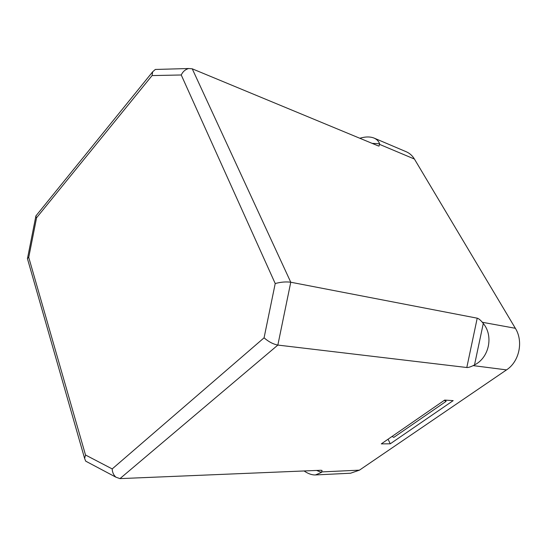 <?xml version="1.0" encoding="UTF-8"?>
<svg xmlns="http://www.w3.org/2000/svg" width="547" height="547" viewBox="0 0 547 547"><rect width="100%" height="100%" fill="white"/><g stroke="black" fill="none" stroke-linecap="round" stroke-linejoin="round"><path stroke-width="0.82" d="M27.644 259.353L27.391 258.485L28.738 257.37L85.517 455.001L112.197 468.923C112.333 472.273 113.564 475.022 115.889 477.169L119.971 478.618L320.973 470.263L322.053 470.454L321.472 472.417L316.638 470.447M36.417 215.286L35.808 216.441L36.581 217.761L28.738 257.37M87.452 462.078L85.708 461.155L84.621 458.468L85.517 455.001M392.035 436.458L393.833 437.374L446.092 401.348L444.301 400.336M445.456 400.131L446.092 401.348M112.197 468.923L264.078 337.814C268.509 341.725 273.103 344.145 277.849 345.075L119.971 478.618M264.078 337.814L275.216 283.544C280.768 282.026 285.951 281.589 290.765 282.231L277.849 345.075L466.803 367.516L477.216 318.183C478.536 318.504 480.245 319.872 482.351 322.279L483.281 323.462L474.516 364.917C489.107 357.806 493.743 335.94 483.281 323.462M157.112 69.407L155.307 69.462L152.668 71.801L152.066 75.582L36.581 217.761M275.216 283.544L181.242 74.98C182.848 71.609 185.33 69.455 188.681 68.519L192.243 68.813L290.765 282.231L477.216 318.183M304.077 470.967C308.173 473.757 311.968 475.083 315.469 474.94L321.472 472.417M388.069 439.2L390.264 443.802L381.307 443.877L444.663 400.083L453.183 400.63L390.264 443.802M474.516 364.917L473.189 365.622C470.29 366.989 468.164 367.625 466.803 367.516M372.11 143.362L379.591 143.758L379.057 146.049L378.127 145.851L192.243 68.813M379.591 143.758C378.715 141.256 376.897 139.376 374.127 138.104C370.216 136.538 365.444 136.586 359.81 138.261M315.469 474.94L350.565 473.223L359.454 470.153L506.529 369.888C519.308 361.642 523.623 341.403 515.356 328.289L414.421 159.047C412.363 155.656 409.648 153.228 406.284 151.765L374.127 138.104M181.242 74.98L152.066 75.582M321.923 471.897L359.454 470.153M473.189 365.622L506.529 369.888M482.351 322.279L515.356 328.289M379.775 144.463L414.421 159.047M35.808 216.441L27.541 258.218M85.708 461.155L115.889 477.169M188.681 68.519L155.307 69.462M35.787 216.065L152.668 71.801M84.621 458.468L27.391 258.485M379.057 146.049L378.715 146.028"/></g></svg>
